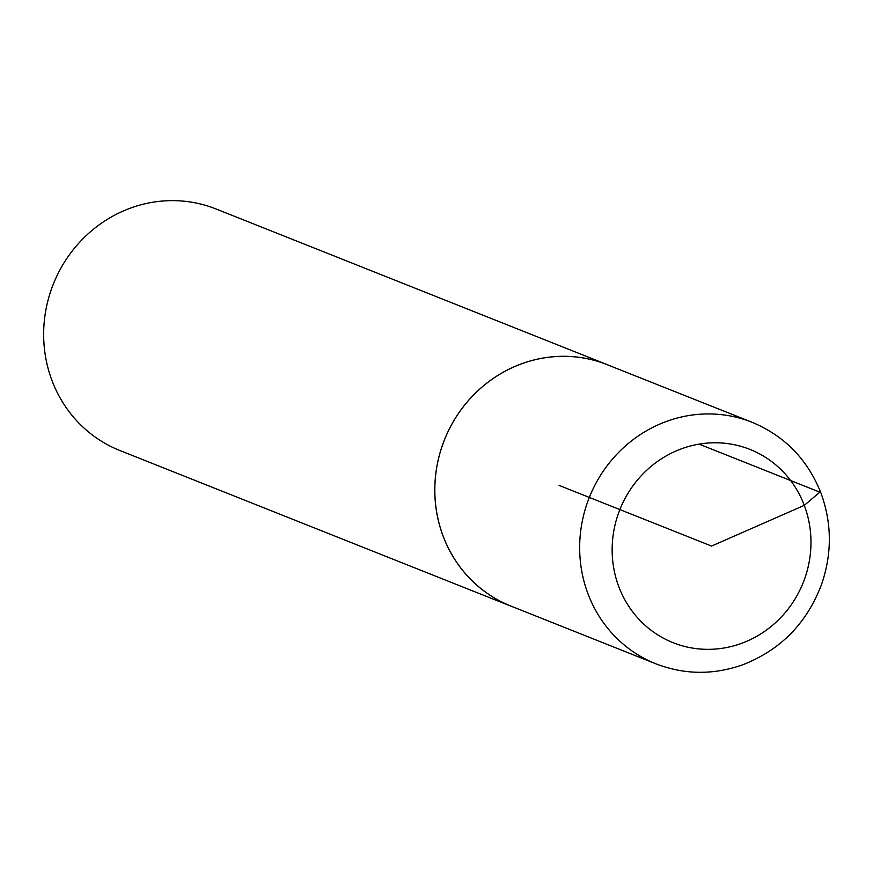 <?xml version="1.0" encoding="UTF-8"?>
<svg xmlns="http://www.w3.org/2000/svg" width="873" height="873" viewBox="0 0 873 873"><rect width="100%" height="100%" fill="white"/><g stroke="black" fill="none" stroke-linecap="round" stroke-linejoin="round"><path stroke-width="1.31" d="M610.031 365.809A129.99 123.344 111.7 0 0 607.128 364.608L215.98 208.953A129.99 123.344 111.7 0 0 53.318 284.129A129.99 123.344 111.7 0 0 119.863 450.512L511 606.168A129.99 123.344 111.7 0 0 513.946 607.292M607.128 364.608A129.99 123.344 111.7 0 0 444.466 439.785A129.99 123.344 111.7 0 0 511 606.168M751.969 422.248L607.084 364.641A129.946 123.3 111.7 0 0 444.499 439.796A129.946 123.3 111.7 0 0 510.989 606.113L655.841 663.796C684.301 674.753 713.121 675.124 742.323 664.931C780.429 650.189 806.838 623.322 821.569 584.353C832.122 553.602 831.925 523.2 820.98 493.136C807.7 459.558 784.696 435.933 751.969 422.248A129.99 123.344 111.7 0 0 589.33 497.435A129.99 123.344 111.7 0 0 655.841 663.796M559.069 485.388L711.56 546.072L804.284 505.358L819.834 492.154L699.109 444.139M804.284 505.358A103.996 98.671 111.7 0 0 634.136 484.22A103.996 98.671 111.7 0 0 696.261 648.628A103.996 98.671 111.7 0 0 804.284 505.358"/></g></svg>
